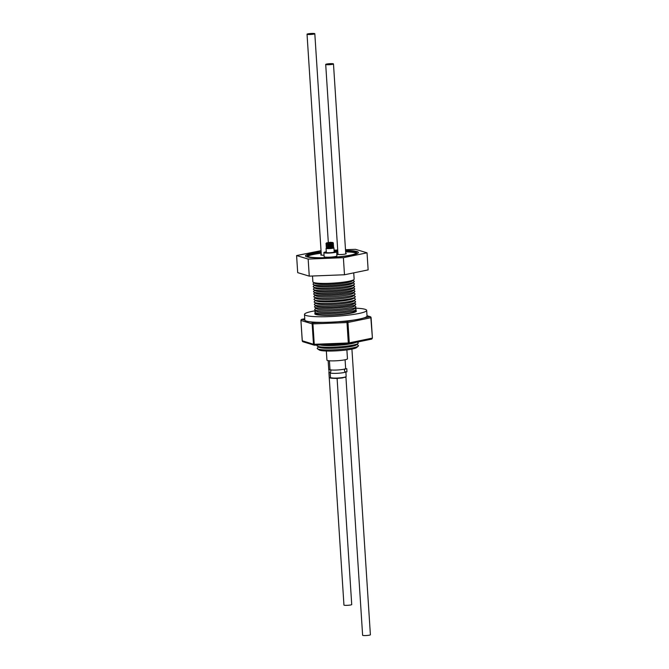 <?xml version="1.0" encoding="UTF-8"?>
<svg xmlns="http://www.w3.org/2000/svg" width="669" height="669" viewBox="0 0 669 669"><rect width="100%" height="100%" fill="white"/><g stroke="black" fill="none" stroke-linecap="round" stroke-linejoin="round"><path stroke-width="1" d="M328.956 369.439L329.039 372.541L330.486 372.449L330.938 370.835L330.126 369.673A7.852 0.978 -3.7 0 0 336.281 370.049A7.852 0.978 -3.7 0 0 345.497 368.694A7.852 0.978 -3.7 0 0 345.522 368.678A7.852 0.978 -3.7 0 0 345.647 368.485L345.087 359.763M329.416 360.775L329.976 369.497A7.852 0.978 -3.7 0 0 330.126 369.673M345.823 371.889A7.852 0.978 176.3 0 1 345.714 371.989A7.852 0.978 176.3 0 1 336.499 373.335A7.852 0.978 176.3 0 1 330.193 372.792A7.852 0.978 176.3 0 1 330.319 372.6A7.852 0.978 176.3 0 1 330.344 372.583M345.923 377.023L362.623 635.274A3.897 0.485 -3.7 0 0 365.751 635.55A3.897 0.485 -3.7 0 0 370.392 634.772L351.919 349.101M356.886 344.451L358.174 345.355A20.672 2.567 176.3 0 1 358.216 346.149L356.61 347.571A18.958 2.35 176.3 0 1 356.46 347.688A18.958 2.35 176.3 0 1 337.619 350.782A18.958 2.35 176.3 0 1 319.255 349.987L317.474 348.783A20.672 2.567 176.3 0 1 317.407 347.989L318.569 346.927M358.216 346.149A20.672 2.567 176.3 0 1 358.049 346.274A20.672 2.567 176.3 0 1 337.511 349.653A20.672 2.567 176.3 0 1 317.474 348.783M328.905 372.424L343.95 605.069A3.897 0.485 -3.7 0 0 347.077 605.345A3.897 0.485 -3.7 0 0 351.727 604.567L337.101 378.42M326.347 351.008L326.932 360.114A10.286 1.279 -3.7 0 0 336.231 360.783A10.286 1.279 -3.7 0 0 347.261 359.061A10.286 1.279 -3.7 0 0 347.462 358.785L346.885 349.912M357.204 342.093L358.024 342.687A20.672 2.567 176.3 0 1 358.015 343.49L356.41 344.853A18.958 2.35 176.3 0 1 356.276 344.953A18.958 2.35 176.3 0 1 337.511 348.047A18.958 2.35 176.3 0 1 319.096 347.27L317.323 346.124A20.672 2.567 176.3 0 1 317.223 345.321L317.491 345.07M358.015 343.49A20.672 2.567 176.3 0 1 357.873 343.598A20.672 2.567 176.3 0 1 337.402 346.968A20.672 2.567 176.3 0 1 317.323 346.124M355.883 342.361A18.958 2.35 176.3 0 1 338.932 345.212A18.958 2.35 176.3 0 1 320.1 344.97M329.056 64.55L326.865 64.358L332.317 64.007L329.056 64.55M341.039 344.15A20.672 2.567 176.3 0 1 326.447 344.719M346.81 368.736L345.371 368.803C344.033 370.141 344.1 371.17 345.572 371.889L346.927 371.847L346.81 368.736L346.927 371.847M328.83 64.709A3.897 0.485 -3.7 0 0 333.48 63.931A3.897 0.485 -3.7 0 0 330.352 63.655A3.897 0.485 -3.7 0 0 325.703 64.433A3.897 0.485 -3.7 0 0 328.83 64.709M310.391 34.336L308.2 34.152L311.461 33.609L313.652 33.801L310.391 34.336M345.731 253.409A4.466 0.552 176.3 0 1 346.291 253.71A4.466 0.552 176.3 0 1 340.989 254.529A4.466 0.552 176.3 0 1 337.444 254.287A4.466 0.552 176.3 0 1 337.962 253.911M310.165 34.495A3.897 0.485 -3.7 0 0 314.815 33.726A3.897 0.485 -3.7 0 0 311.687 33.45A3.897 0.485 -3.7 0 0 307.038 34.228A3.897 0.485 -3.7 0 0 310.165 34.495M307.631 256.369A24.72 3.069 176.3 0 1 321.204 253.233M336.658 251.996A24.72 3.069 176.3 0 1 336.808 251.996A24.72 3.069 176.3 0 1 337.828 251.954M345.564 250.858A24.72 3.069 176.3 0 1 356.594 252.69A24.72 3.069 176.3 0 1 327.099 257.607A24.72 3.069 176.3 0 1 307.247 255.884A24.72 3.069 176.3 0 1 321.137 252.205M334.149 251.084A24.72 3.069 176.3 0 1 336.741 250.967A24.72 3.069 176.3 0 1 337.761 250.925M321.287 254.554A4.466 0.552 -3.7 0 0 320.769 254.931A4.466 0.552 -3.7 0 0 324.047 255.19M323.88 252.614L324.139 256.729A6.397 0.794 -3.7 0 0 329.282 257.18A6.397 0.794 -3.7 0 0 336.917 255.909L336.649 251.795A6.397 0.794 176.3 0 1 329.014 253.066A6.397 0.794 176.3 0 1 323.88 252.614A6.397 0.794 176.3 0 1 326.28 251.837M334.157 251.327A6.397 0.794 176.3 0 1 336.649 251.795M334.132 250.867A26.476 3.286 176.3 0 1 337.084 250.724A26.476 3.286 176.3 0 1 337.753 250.699M345.547 250.599A26.476 3.286 176.3 0 1 358.333 252.573A26.476 3.286 176.3 0 1 358.341 252.598L358.341 252.598M334.166 251.41A5.879 0.728 176.3 0 1 336.131 251.828A5.879 0.728 176.3 0 1 329.115 252.991A5.962 0.736 176.3 0 1 324.314 252.589A5.962 0.736 176.3 0 1 326.288 251.904A5.879 0.728 176.3 0 0 324.398 252.581L324.406 252.706M354.921 308.141A31.159 3.863 176.3 0 1 366.671 310.399A31.159 3.863 176.3 0 1 329.499 316.596A31.159 3.863 176.3 0 1 304.479 314.422A31.159 3.863 176.3 0 1 315.843 310.667M304.479 314.422L304.838 320.016A31.159 3.863 -3.7 0 0 304.913 320.25A31.159 3.863 -3.7 0 0 310.048 321.797A31.159 3.863 -3.7 0 0 322.282 322.358A31.159 3.863 -3.7 0 0 329.859 322.19A31.159 3.863 -3.7 0 0 337.904 321.747A31.159 3.863 -3.7 0 0 353.307 320.117A31.159 3.863 -3.7 0 0 363.802 317.951A31.159 3.863 -3.7 0 0 367.038 315.994L366.671 310.399M345.547 250.499A26.484 3.286 176.3 0 1 358.35 252.481A26.484 3.286 176.3 0 1 326.748 257.749A26.484 3.286 176.3 0 1 305.482 255.901A26.484 3.286 176.3 0 1 321.112 251.87M334.124 250.766A26.484 3.286 176.3 0 1 337.084 250.632A26.484 3.286 176.3 0 1 337.745 250.607M333.12 247.589A3.947 0.493 176.3 0 1 333.931 247.839A3.947 0.493 176.3 0 1 329.223 248.617A3.947 0.493 176.3 0 1 326.054 248.341A3.947 0.493 176.3 0 1 326.832 247.998M326.054 248.341L326.321 252.456A3.947 0.493 -3.7 0 0 329.491 252.731A3.947 0.493 -3.7 0 0 334.199 251.945L333.931 247.839M355.415 310.357A20.856 2.592 176.3 0 1 356.393 311.06A20.856 2.592 176.3 0 1 331.506 315.216A20.856 2.592 176.3 0 1 314.764 313.753A20.856 2.592 176.3 0 1 315.643 312.933M333.095 247.212L326.807 247.614M326.807 247.639L326.848 248.291L329.382 248.517L333.137 247.89L333.095 247.237M333.045 246.041L333.614 246.535A3.738 0.468 176.3 0 1 333.622 246.644A3.738 0.468 176.3 0 1 329.181 247.329A3.738 0.468 176.3 0 1 326.213 247.129A3.738 0.468 176.3 0 1 326.204 247.012L326.706 246.451M332.97 244.871L333.538 245.364A3.738 0.468 176.3 0 1 333.547 245.481L333.003 246.092L329.265 246.669L326.138 245.958A3.738 0.468 176.3 0 1 326.129 245.841L326.631 245.28M333.547 245.481A3.738 0.468 176.3 0 1 329.106 246.167A3.738 0.468 176.3 0 1 326.138 245.958M332.894 243.708L333.463 244.193A3.738 0.468 176.3 0 1 333.471 244.31L332.928 244.921L329.19 245.498L326.062 244.787A3.738 0.468 176.3 0 1 326.054 244.678L326.556 244.118M355.849 311.67A20.672 2.567 176.3 0 1 355.883 311.687L354.737 311.068M333.471 244.31A3.738 0.468 176.3 0 1 329.031 244.996A3.738 0.468 176.3 0 1 326.062 244.787M354.603 308.484L355.548 308.927A20.672 2.567 176.3 0 1 355.933 309.822L354.336 311.478A18.958 2.35 176.3 0 1 354.127 311.654A18.958 2.35 176.3 0 1 335.069 314.764A18.958 2.35 176.3 0 1 316.855 313.903L315.057 312.465A20.672 2.567 176.3 0 1 315.241 311.587A20.672 2.567 176.3 0 1 315.325 311.528A20.672 2.567 176.3 0 1 315.408 311.478M332.769 242.487L333.388 243.031A3.738 0.468 176.3 0 1 333.396 243.148L332.853 243.759L329.115 244.336L325.987 243.625A3.738 0.468 176.3 0 1 325.979 243.508L326.531 242.897L330.269 242.32L332.769 242.487L329.039 243.165L326.531 242.897M355.933 309.822A20.672 2.567 176.3 0 1 355.707 310.015A20.672 2.567 176.3 0 1 334.918 313.401A20.672 2.567 176.3 0 1 315.057 312.465M333.396 243.148A3.738 0.468 176.3 0 1 328.956 243.825A3.738 0.468 176.3 0 1 325.987 243.625M354.403 305.833L355.473 306.394A20.672 2.567 176.3 0 1 355.774 307.23L354.185 308.936A18.958 2.35 176.3 0 1 353.96 309.12A18.958 2.35 176.3 0 1 334.868 312.231A18.958 2.35 176.3 0 1 316.68 311.361L314.873 309.872A20.672 2.567 176.3 0 1 315.066 309.003A20.672 2.567 176.3 0 1 315.074 309.003L316.061 308.317M355.774 307.23A20.672 2.567 176.3 0 1 355.54 307.431A20.672 2.567 176.3 0 1 334.717 310.817A20.672 2.567 176.3 0 1 314.873 309.872M312.507 276.013L312.891 281.858A20.672 2.567 -3.7 0 0 313.201 282.268A20.672 2.567 -3.7 0 0 329.483 283.305A20.672 2.567 -3.7 0 0 353.742 279.742A20.672 2.567 -3.7 0 0 353.884 279.634A20.672 2.567 -3.7 0 0 354.144 279.19L353.734 272.86M354.311 303.274L355.147 303.642A20.672 2.567 176.3 0 1 355.607 304.546L354.01 306.251A18.958 2.35 176.3 0 1 353.792 306.444A18.958 2.35 176.3 0 1 334.692 309.555A18.958 2.35 176.3 0 1 316.504 308.685L314.706 307.188A20.672 2.567 176.3 0 1 314.898 306.318A20.672 2.567 176.3 0 1 315.04 306.235L315.827 305.758M313.201 282.268L314.974 283.397A18.958 2.35 -3.7 0 0 329.901 284.35A18.958 2.35 -3.7 0 0 352.279 280.988L353.884 279.634M329.207 243.048L331.933 242.596L330.093 242.437L327.367 242.889L329.324 243.048M355.607 304.546A20.672 2.567 176.3 0 1 355.364 304.746A20.672 2.567 176.3 0 1 334.542 308.141A20.672 2.567 176.3 0 1 314.706 307.188M314.338 282.995L313.468 283.572A20.672 2.567 -3.7 0 0 313.326 284.534A20.672 2.567 -3.7 0 0 329.633 285.588A20.672 2.567 -3.7 0 0 354.052 281.9A20.672 2.567 -3.7 0 0 353.792 280.963L352.847 280.503M354.093 300.716L355.222 301.359A20.672 2.567 176.3 0 1 355.415 302.187L353.817 303.751A18.958 2.35 176.3 0 1 353.625 303.902A18.958 2.35 176.3 0 1 331.381 307.171A18.958 2.35 176.3 0 1 316.378 306.176L314.589 304.83A20.672 2.567 176.3 0 1 314.673 303.977A20.672 2.567 176.3 0 1 314.748 303.927M313.326 284.534L315.099 285.73A18.958 2.35 -3.7 0 0 330.051 286.7A18.958 2.35 -3.7 0 0 352.446 283.313L354.052 281.9M355.415 302.187A20.672 2.567 176.3 0 1 355.206 302.355A20.672 2.567 176.3 0 1 330.946 305.917A20.672 2.567 176.3 0 1 314.589 304.83M314.547 285.362L313.518 286.131A20.672 2.567 -3.7 0 0 313.468 287.009A20.672 2.567 -3.7 0 0 329.792 288.071A20.672 2.567 -3.7 0 0 354.236 284.375A20.672 2.567 -3.7 0 0 354.068 283.514L352.948 282.878M353.918 298.048L355.155 298.884A20.672 2.567 176.3 0 1 355.222 299.679L353.617 301.142A18.958 2.35 176.3 0 1 353.458 301.276A18.958 2.35 176.3 0 1 334.575 304.37A18.958 2.35 176.3 0 1 316.236 303.559L314.455 302.321A20.672 2.567 176.3 0 1 314.422 301.518L315.542 300.532M313.468 287.009L315.241 288.255A18.958 2.35 -3.7 0 0 330.218 289.234A18.958 2.35 -3.7 0 0 352.63 285.839L354.236 284.375M355.222 299.679A20.672 2.567 176.3 0 1 355.047 299.821A20.672 2.567 176.3 0 1 334.45 303.199A20.672 2.567 176.3 0 1 314.455 302.321M314.723 287.887L313.686 288.673A20.672 2.567 -3.7 0 0 313.627 289.543A20.672 2.567 -3.7 0 0 329.959 290.614A20.672 2.567 -3.7 0 0 354.394 286.909A20.672 2.567 -3.7 0 0 354.227 286.048L353.098 285.404M353.717 295.556L354.946 296.317A20.672 2.567 176.3 0 1 354.98 297.212L353.366 298.483A18.958 2.35 176.3 0 1 353.282 298.55A18.958 2.35 176.3 0 1 331.03 301.811A18.958 2.35 176.3 0 1 316.136 300.891L314.38 299.837A20.672 2.567 176.3 0 1 314.296 298.951L315.417 298.031M313.627 289.543L315.408 290.789A18.958 2.35 -3.7 0 0 330.377 291.768A18.958 2.35 -3.7 0 0 352.789 288.372L354.394 286.909M354.98 297.212A20.672 2.567 176.3 0 1 354.879 297.287A20.672 2.567 176.3 0 1 330.62 300.849A20.672 2.567 176.3 0 1 314.38 299.837M314.856 290.405L313.912 291.065A20.672 2.567 -3.7 0 0 313.769 291.968A20.672 2.567 -3.7 0 0 330.118 293.047A20.672 2.567 -3.7 0 0 354.57 289.334A20.672 2.567 -3.7 0 0 354.319 288.448L353.291 287.921M353.558 292.905L354.712 293.557A20.672 2.567 176.3 0 1 354.913 294.393L353.307 295.957A18.958 2.35 176.3 0 1 353.123 296.108A18.958 2.35 176.3 0 1 334.149 299.21A18.958 2.35 176.3 0 1 315.868 298.374L314.079 297.028A20.672 2.567 176.3 0 1 314.171 296.183A20.672 2.567 176.3 0 1 314.246 296.133M313.769 291.968L315.551 293.265A18.958 2.35 -3.7 0 0 330.545 294.251A18.958 2.35 -3.7 0 0 352.789 290.99A18.958 2.35 -3.7 0 0 352.964 290.848L354.57 289.334M354.913 294.393A20.672 2.567 176.3 0 1 354.704 294.561A20.672 2.567 176.3 0 1 330.444 298.123A20.672 2.567 176.3 0 1 314.079 297.028M314.238 293.34A20.672 2.567 -3.7 0 0 314.154 293.398A20.672 2.567 -3.7 0 0 314.07 293.448A20.672 2.567 -3.7 0 0 313.895 294.343A20.672 2.567 -3.7 0 0 330.269 295.439A20.672 2.567 -3.7 0 0 354.528 291.876A20.672 2.567 -3.7 0 0 354.754 291.701A20.672 2.567 -3.7 0 0 354.378 290.798L353.466 290.371M354.754 291.701L353.148 293.315A18.958 2.35 176.3 0 1 330.703 296.743A18.958 2.35 176.3 0 1 315.684 295.731L313.895 294.343M329.198 242.906L328.471 242.822L329.65 242.596M367.038 252.823L368.142 269.891L344.485 274.767L309.262 276.138L297.697 272.643L296.593 255.566L308.158 259.07L343.381 257.69L367.038 252.823L355.473 249.32L345.497 249.713M344.485 274.767L343.381 257.69M308.158 259.07L309.262 276.138M337.703 250.014L334.082 250.156M321.036 250.666L296.593 255.566M334.166 251.393A5.962 0.736 176.3 0 1 336.214 251.82A5.962 0.736 176.3 0 1 329.098 253.007A5.879 0.728 176.3 0 1 324.398 252.581M301.485 319.464A1.037 0.769 78.4 0 1 301.886 319.33A1.037 0.978 106.8 0 0 300.975 320.468L312.155 323.846A1.037 0.978 -73.2 0 1 313.067 322.717L312.933 323.88L312.155 323.846L313.477 344.251L302.288 340.789M353.307 320.117L347.119 321.388A1.037 0.769 78.4 0 1 347.964 322.45L346.985 322.558L347.119 321.388L337.904 321.747M367.022 315.776L369.99 316.68A1.037 0.978 -73.2 0 1 371.036 317.599L370.835 317.742A1.037 0.769 -101.6 0 0 369.99 316.68L363.802 317.951M314.472 345.179A1.037 0.978 -73.2 0 1 313.477 344.251L314.254 344.292L312.933 323.88L346.985 322.558L348.306 342.963L349.285 342.854A1.037 0.769 78.4 0 1 348.574 343.849L348.306 342.963L314.254 344.292L314.497 345.187L348.524 343.849M348.85 343.791L371.437 339.141A1.037 0.769 -101.6 0 0 372.156 338.146L349.285 342.854L347.964 322.45L370.835 317.742L372.407 338.046L371.094 317.641L370.358 316.713L367.013 315.701M305.507 255.993L305.507 256.01A26.476 3.286 176.3 0 1 305.507 255.993A26.476 3.286 176.3 0 1 321.12 251.97M345.63 251.887A24.72 3.069 176.3 0 1 356.276 253.225M330.963 377.818L336.908 378.428L342.369 377.952L345.739 376.864M346.015 376.714A7.852 0.978 -3.7 0 0 346.166 376.513L345.589 377.224L336.9 378.428C331.23 378.353 329.098 378.052 330.494 377.525A7.852 0.978 -3.7 0 0 336.8 378.069A7.852 0.978 -3.7 0 0 346.015 376.714M322.282 322.358L313.067 322.717L310.048 321.797M304.913 320.25L301.886 319.33L304.763 318.737L301.744 319.347L300.975 320.384M302.973 341.759A1.037 0.978 106.8 0 1 302.296 340.872L300.916 320.426L302.237 340.83L302.973 341.759L314.154 345.145L348.716 343.841L371.588 339.133L372.357 338.012M317.591 275.812L339.258 274.967M330.193 372.792L330.494 377.525M333.48 63.931L345.764 253.952M314.815 33.726L328.312 242.471M333.078 247.262L333.622 246.644M316.404 313.544L315.375 314.288M315.709 303.199L314.673 303.977M315.233 295.38L314.171 296.183M314.999 292.863L314.154 293.398M316.211 310.968L315.325 311.528M353.307 272.952L351.785 273.261M326.832 247.664L326.213 247.129M307.038 34.228L321.321 255.098M325.703 64.433L337.996 254.454M345.873 371.889L346.166 376.513M328.914 369.43L329.968 369.388M328.144 360.624L328.738 369.756"/></g></svg>
